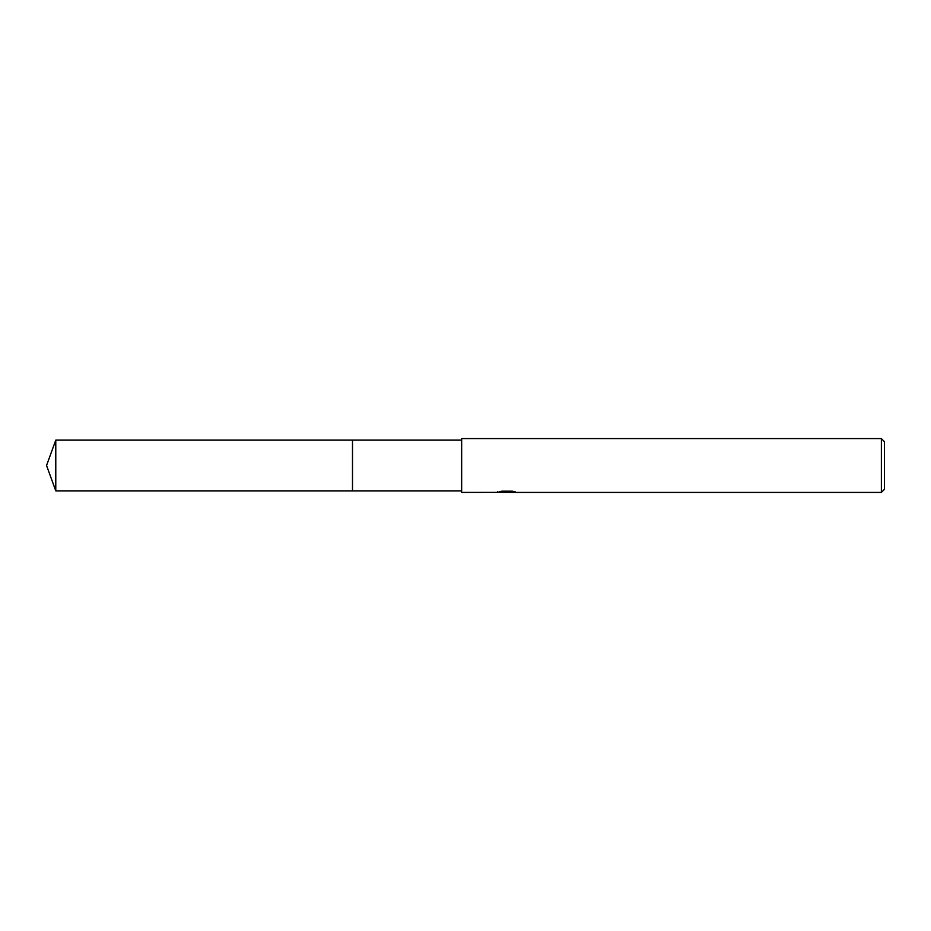 <?xml version="1.0" encoding="UTF-8"?>
<svg xmlns="http://www.w3.org/2000/svg" width="931" height="931" viewBox="0 0 931 931"><rect width="100%" height="100%" fill="white"/><g stroke="black" fill="none" stroke-linecap="round" stroke-linejoin="round"><path stroke-width="1.4" d="M461.66 490.87L352.5 490.87L352.5 440.13L461.66 440.13M352.5 490.87L352.5 440.13L352.5 490.87L55.779 490.87L55.779 440.13L352.5 440.13M509.245 491.987L503.368 492.138M506.499 492.406L505.23 492.406M881.378 492.406L881.378 438.594L884.45 441.666L884.45 489.334L881.378 492.406L509.35 492.406L509.245 491.615L511.689 491.184M497.538 492.348L461.66 492.406L461.66 438.594L881.378 438.594M497.526 491.58L497.526 492.348L507.57 491.894L498.969 491.894L501.774 491.196M501.774 491.184L512.387 491.184M512.387 491.196L515.46 491.975L509.245 492.394M509.35 491.638L507.57 491.638M507.57 491.184L507.57 491.894M55.779 440.13L46.55 465.5L55.779 490.87"/></g></svg>
